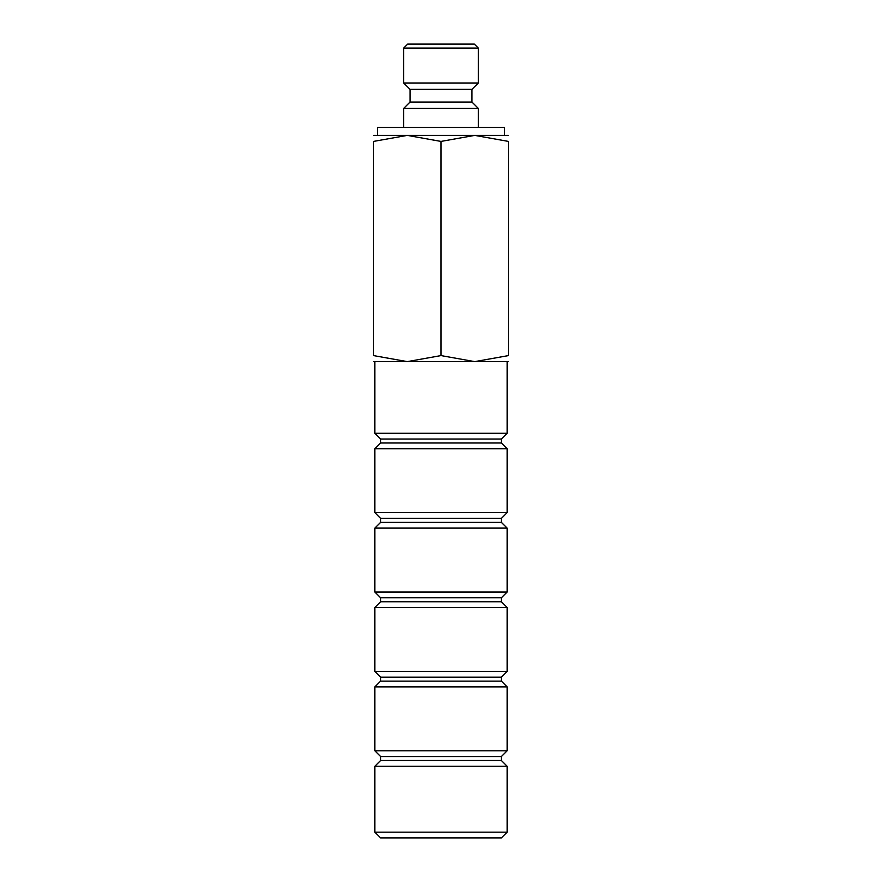 <?xml version="1.0" encoding="UTF-8"?>
<svg xmlns="http://www.w3.org/2000/svg" width="882" height="882" viewBox="0 0 882 882"><rect width="100%" height="100%" fill="white"/><g stroke="black" fill="none" stroke-linecap="round" stroke-linejoin="round"><path stroke-width="1.32" d="M471.958 102.047L410.042 102.047L410.042 89.347L471.958 89.347L471.958 102.047L478.309 108.398L403.691 108.398L403.691 127.449M478.309 48.069L403.691 48.069L407.66 44.1L474.34 44.1L478.309 48.069L478.309 82.996L403.691 82.996L410.042 89.347M377.573 135.387L377.573 127.449L504.427 127.449L504.427 135.387M508.473 135.387L474.737 135.387L508.473 141.418L508.473 355.589L474.737 361.62L441 355.589L407.263 361.62L373.527 355.589L373.527 141.418L407.263 135.387L441 141.418L474.737 135.387L373.527 135.387M508.473 361.62L373.527 361.62M441 832.156L374.872 832.156L380.605 837.9L501.395 837.9L507.128 832.156L441 832.156M501.395 760.505L380.605 760.505L380.605 756.536L501.395 756.536L501.395 760.505L507.128 766.249L374.872 766.249L374.872 832.156M501.395 681.125L380.605 681.125L380.605 677.156L501.395 677.156L501.395 681.125L507.128 686.869L507.128 750.791L374.872 750.791L380.605 756.536M507.128 686.869L374.872 686.869L374.872 750.791M501.395 601.745L380.605 601.745L380.605 597.776L501.395 597.776L501.395 601.745L507.128 607.489L507.128 671.411L374.872 671.411L380.605 677.156M507.128 607.489L374.872 607.489L374.872 671.411M501.395 522.365L380.605 522.365L380.605 518.395L501.395 518.395L501.395 522.365L507.128 528.109L507.128 592.031L374.872 592.031L380.605 597.776M507.128 528.109L374.872 528.109L374.872 592.031M501.395 442.985L380.605 442.985L380.605 439.015L501.395 439.015L501.395 442.985L507.128 448.729L507.128 512.651L374.872 512.651L380.605 518.395M507.128 448.729L374.872 448.729L374.872 512.651M507.128 361.62L507.128 433.271L374.872 433.271L380.605 439.015M508.473 141.429C508.473 133.347 508.473 133.347 508.473 141.429M373.527 141.429C373.527 133.347 373.527 133.347 373.527 141.429M508.473 355.578C508.473 363.66 508.473 363.66 508.473 355.578M373.527 355.578C373.527 363.66 373.527 363.66 373.527 355.578M441 141.418L441 355.589M410.042 102.047L403.691 108.398M403.691 48.069L403.691 82.996M380.605 760.505L374.872 766.249M380.605 681.125L374.872 686.869M380.605 601.745L374.872 607.489M380.605 522.365L374.872 528.109M380.605 442.985L374.872 448.729M374.872 361.62L374.872 433.271M501.395 439.015L507.128 433.271M501.395 518.395L507.128 512.651M501.395 597.776L507.128 592.031M501.395 677.156L507.128 671.411M501.395 756.536L507.128 750.791M507.128 766.249L507.128 832.156M471.958 89.347L478.309 82.996M478.309 108.398L478.309 127.449"/></g></svg>
